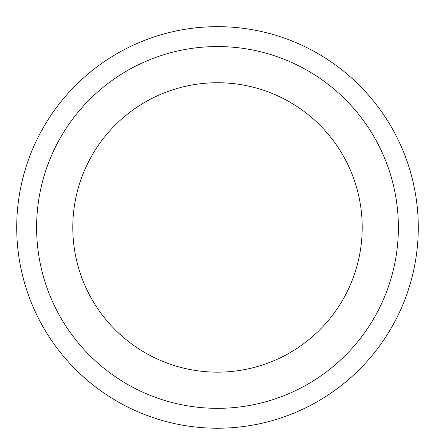 <?xml version="1.0" encoding="UTF-8"?>
<svg xmlns="http://www.w3.org/2000/svg" width="435" height="435" viewBox="0 0 435 435"><rect width="100%" height="100%" fill="white"/><g stroke="black" fill="none" stroke-linecap="round" stroke-linejoin="round"><path stroke-width="0.65" d="M217.5 26.66A200.785 200.785 0 0 1 391.386 327.832A200.785 200.785 0 0 1 43.614 327.832A200.785 200.785 0 0 1 217.5 26.66A200.785 200.785 0 0 1 391.386 327.832A200.785 200.785 0 0 1 43.614 327.832A200.785 200.785 0 0 1 217.5 26.66M217.5 46.556A180.884 180.884 0 0 1 374.154 317.887A180.884 180.884 0 0 1 60.846 317.887A180.884 180.884 0 0 1 217.5 46.556A180.884 180.884 0 0 1 374.154 317.887A180.884 180.884 0 0 1 60.846 317.887A180.884 180.884 0 0 1 217.5 46.556M217.5 82.732A144.708 144.708 0 0 1 342.823 299.797A144.708 144.708 0 0 1 92.177 299.797A144.708 144.708 0 0 1 217.5 82.732A144.708 144.708 0 0 1 342.823 299.797A144.708 144.708 0 0 1 92.177 299.797A144.708 144.708 0 0 1 217.5 82.732"/></g></svg>
